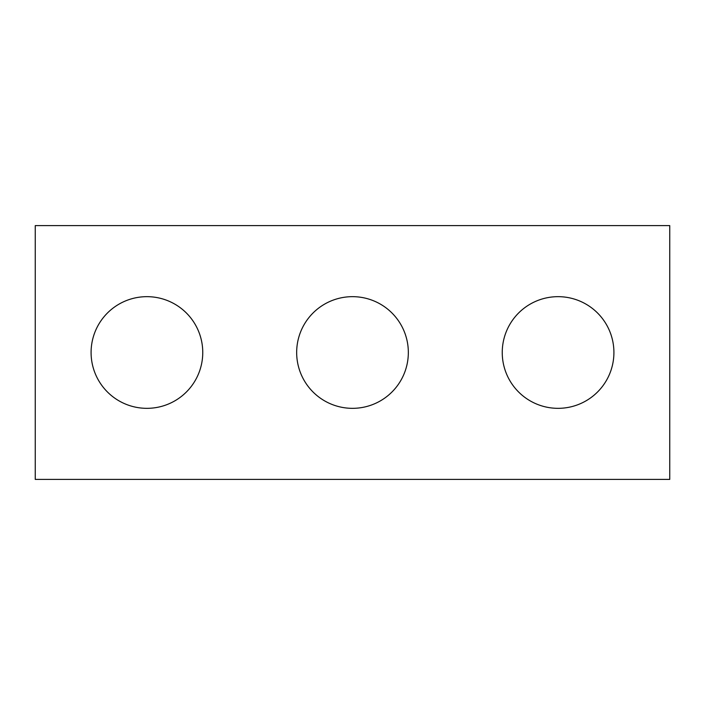 <?xml version="1.0" encoding="UTF-8"?>
<svg xmlns="http://www.w3.org/2000/svg" width="705" height="705" viewBox="0 0 705 705"><rect width="100%" height="100%" fill="white"/><g stroke="black" fill="none" stroke-linecap="round" stroke-linejoin="round"><path stroke-width="1.06" d="M669.75 479.4L35.25 479.4L35.25 225.6L669.75 225.6L669.75 479.4M202.758 352.5A55.836 55.836 0 0 0 119.004 304.146A55.836 55.836 0 0 0 119.004 400.854A55.836 55.836 0 0 0 202.758 352.5M613.914 352.5A55.836 55.836 0 0 0 530.16 304.146A55.836 55.836 0 0 0 530.16 400.854A55.836 55.836 0 0 0 613.914 352.5M408.336 352.5A55.836 55.836 0 0 0 324.582 304.146A55.836 55.836 0 0 0 324.582 400.854A55.836 55.836 0 0 0 408.336 352.5"/></g></svg>
